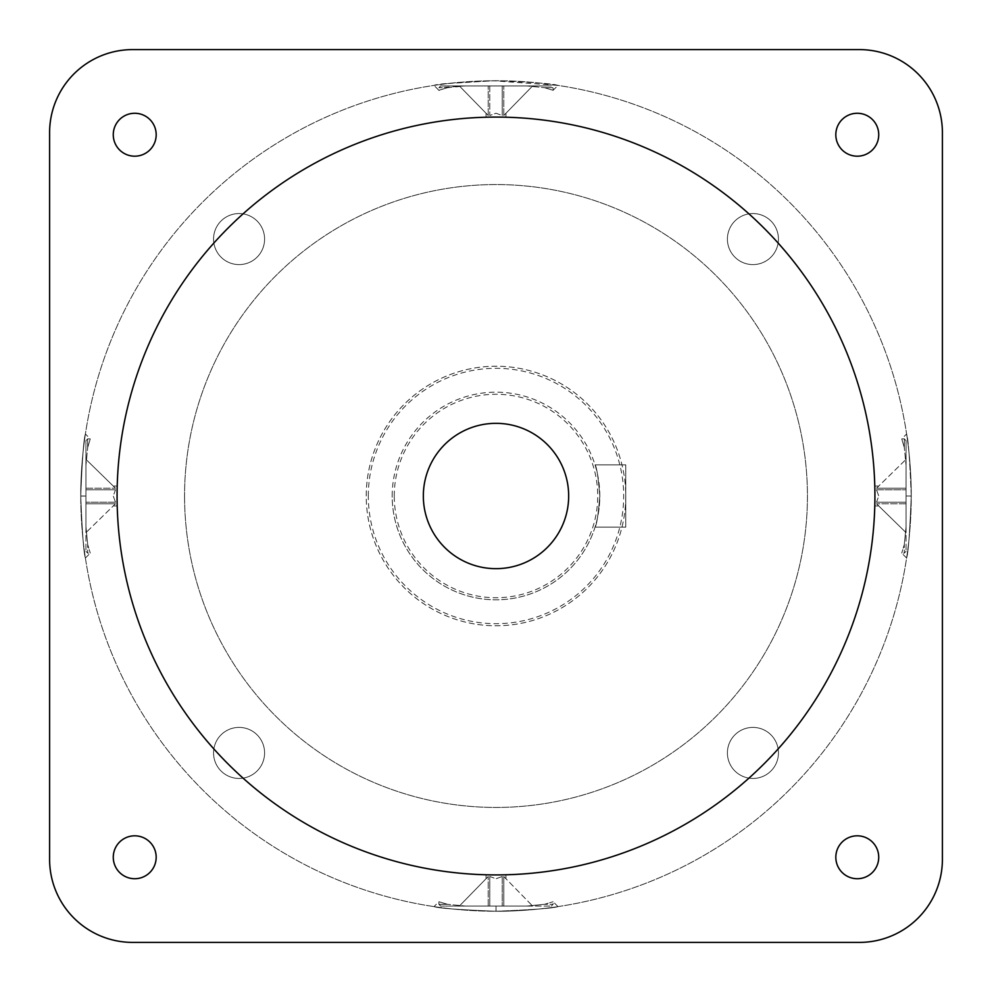 <?xml version="1.0" encoding="UTF-8"?>
<svg xmlns="http://www.w3.org/2000/svg" width="992" height="992" viewBox="0 0 992 992"><rect width="100%" height="100%" fill="white"/><g stroke="black" fill="none" stroke-linecap="round" stroke-linejoin="round"><path stroke-width="0.74" stroke-dasharray="4.96 3.72" d="M423.336 496A72.664 72.664 0 0 0 532.332 558.93A72.664 72.664 0 0 0 532.332 433.07A72.664 72.664 0 0 0 423.336 496M906.068 465.31L906.068 526.69L906.068 465.31L904.295 447.466L906.068 465.31L906.068 440.671L906.068 465.31M904.295 447.466C900.897 436.108 900.897 436.108 904.295 447.466C900.897 436.108 900.897 436.108 904.295 447.466L904.295 438.898L904.295 447.466M911.251 496.074C909.8 459.296 908.25 438.613 906.601 434C906.44 432.252 911.412 463.847 911.251 496C911.412 463.847 906.44 432.252 906.601 434C908.25 438.613 909.8 459.296 911.251 496.074C909.813 532.63 908.263 553.276 906.601 558C908.25 553.375 909.8 532.704 911.251 496C909.8 532.704 908.25 553.375 906.601 558C908.263 553.276 909.813 532.63 911.251 496.074A46644.1 35724.524 89.9 0 0 906.068 496.062M465.31 906.068L526.69 906.068L465.31 906.068L447.466 904.295L465.31 906.068L440.671 906.068L465.31 906.068M447.466 904.295C436.108 900.897 436.108 900.897 447.466 904.295C436.108 900.897 436.108 900.897 447.466 904.295L438.898 904.295L447.466 904.295M496 911.251C459.395 909.813 438.724 908.263 434 906.601C438.563 908.25 459.234 909.8 496.037 911.251C532.679 909.8 553.338 908.25 558 906.601C559.674 906.576 524.198 911.636 496 911.251C459.395 909.813 438.724 908.263 434 906.601C438.563 908.25 459.234 909.8 496.037 911.251C532.679 909.8 553.338 908.25 558 906.601C559.674 906.576 524.198 911.636 496 911.251L496 906.068M85.932 465.31L85.932 526.69L85.932 465.31L87.705 447.466L85.932 465.31L85.932 440.671L85.932 465.31M87.705 447.466C91.103 436.108 91.103 436.108 87.705 447.466C91.103 436.108 91.103 436.108 87.705 447.466L87.705 438.898L87.705 447.466M85.932 496.062A46644.038 35724.474 -89.9 0 0 80.749 496.074L80.749 496C82.2 459.271 83.75 438.6 85.399 434C85.56 432.252 80.588 463.847 80.749 496C82.2 459.271 83.75 438.6 85.399 434C85.56 432.252 80.588 463.847 80.749 496A415.251 415.251 0 0 1 703.626 136.375A415.251 415.251 0 0 1 703.626 855.625A415.251 415.251 0 0 1 80.749 496A415.251 415.251 0 0 0 703.626 855.625A415.251 415.251 0 0 0 703.626 136.375A415.251 415.251 0 0 0 80.749 496C82.2 532.704 83.75 553.375 85.399 558C83.737 553.276 82.187 532.63 80.749 496.074C82.187 532.63 83.737 553.276 85.399 558C83.75 553.375 82.2 532.704 80.749 496L85.932 496M447.466 87.705L438.898 90.297L447.466 87.705L465.31 85.932L438.898 87.705L447.466 87.705M526.69 85.932L465.31 85.932L526.69 85.932L544.534 87.705L526.69 85.932L551.329 85.932L526.69 85.932M553.102 90.297L544.534 87.705L553.102 90.297A62781.882 57.325 135 0 0 558 85.399L493.284 80.749L448.086 83.514L434 85.399C436.604 83.923 457.287 82.373 496.062 80.749C532.741 82.2 553.387 83.75 558 85.399L553.102 90.297L553.102 87.705L544.534 87.705L553.102 87.705L551.329 85.932M439.134 90.532L434 85.399L438.898 90.297L438.898 87.705L440.671 85.932L465.31 85.932L440.671 85.932M904.295 544.534L906.068 526.69L904.295 544.534C900.897 555.892 900.897 555.892 904.295 544.534C900.897 555.892 900.897 555.892 904.295 544.534L904.295 553.102L904.295 544.534M544.534 904.295L526.69 906.068L544.534 904.295C555.892 900.897 555.892 900.897 544.534 904.295C555.892 900.897 555.892 900.897 544.534 904.295L553.102 904.295L544.534 904.295M87.705 544.534L85.932 526.69L87.705 544.534C91.103 555.892 91.103 555.892 87.705 544.534C91.103 555.892 91.103 555.892 87.705 544.534L87.705 553.102L87.705 544.534M625.766 527.149L595.026 527.149C596.651 525.301 598.25 514.922 599.813 496C598.25 477.078 596.651 466.699 595.026 464.851L625.766 464.851L625.766 527.149L595.026 527.149C596.651 525.301 598.25 514.922 599.813 496C598.25 477.078 596.651 466.699 595.026 464.851L625.766 464.851L625.766 527.149M366.234 496A129.766 129.766 0 0 1 496 366.234A129.766 129.766 0 0 1 625.766 496A129.766 129.766 0 0 1 496 625.766A129.766 129.766 0 0 1 366.234 496M625.766 496A129.766 129.766 0 0 1 431.111 608.381A129.766 129.766 0 0 1 431.111 383.619A129.766 129.766 0 0 1 625.766 496M368.305 496A127.695 127.695 0 0 1 559.848 385.417A127.695 127.695 0 0 1 559.848 606.583A127.695 127.695 0 0 1 368.305 496M392.187 496A103.813 103.813 0 0 1 496 392.187A103.813 103.813 0 0 1 599.813 496A103.813 103.813 0 0 1 496 599.813A103.813 103.813 0 0 1 392.187 496M599.813 496A103.813 103.813 0 0 0 444.094 406.1A103.813 103.813 0 0 0 444.094 585.9A103.813 103.813 0 0 0 599.813 496M394.258 496A101.742 101.742 0 0 1 546.865 407.898A101.742 101.742 0 0 1 546.865 584.102A101.742 101.742 0 0 1 394.258 496M264.591 752.928A25.519 25.519 0 0 0 226.312 730.819A25.519 25.519 0 0 0 226.312 775.025A25.519 25.519 0 0 0 264.591 752.928A25.519 25.519 0 0 1 226.312 775.025A25.519 25.519 0 0 1 226.312 730.819A25.519 25.519 0 0 1 264.591 752.928M778.447 239.072A25.519 25.519 0 0 0 740.168 216.975A25.519 25.519 0 0 0 740.168 261.181A25.519 25.519 0 0 0 778.447 239.072A25.519 25.519 0 0 1 740.168 261.181A25.519 25.519 0 0 1 740.168 216.975A25.519 25.519 0 0 1 778.447 239.072M264.591 239.072A25.519 25.519 0 0 0 226.312 216.975A25.519 25.519 0 0 0 226.312 261.181A25.519 25.519 0 0 0 264.591 239.072A25.519 25.519 0 0 1 226.312 261.181A25.519 25.519 0 0 1 226.312 216.975A25.519 25.519 0 0 1 264.591 239.072M778.447 752.928A25.519 25.519 0 0 0 740.168 730.819A25.519 25.519 0 0 0 740.168 775.025A25.519 25.519 0 0 0 778.447 752.928A25.519 25.519 0 0 1 740.168 775.025A25.519 25.519 0 0 1 740.168 730.819A25.519 25.519 0 0 1 778.447 752.928M184.562 496A311.438 311.438 0 0 0 651.719 765.712A311.438 311.438 0 0 0 651.719 226.288A311.438 311.438 0 0 0 184.562 496A311.438 311.438 0 0 1 651.719 226.288A311.438 311.438 0 0 1 651.719 765.712A311.438 311.438 0 0 1 184.562 496M906.068 526.69L906.068 551.329L906.068 526.69M526.69 906.068L551.329 906.068L526.69 906.068M85.932 526.69L85.932 551.329L85.932 526.69M489.775 85.932L532.642 85.932L489.775 85.932L489.775 115.494L496 113.249L502.225 115.494L502.225 85.932L502.225 115.494L496 113.249L489.775 115.494L489.775 85.932M859.345 942.4A83.055 83.055 0 0 0 942.4 859.345L942.4 132.655A83.055 83.055 0 0 0 859.345 49.6L132.655 49.6A83.055 83.055 0 0 0 49.6 132.655L49.6 859.345A83.055 83.055 0 0 0 132.655 942.4L859.345 942.4M857.274 878.726A21.464 21.464 0 0 0 875.862 846.548A21.464 21.464 0 0 0 838.686 846.548A21.464 21.464 0 0 0 857.274 878.726M134.726 156.19A21.464 21.464 0 0 0 153.314 124A21.464 21.464 0 0 0 116.138 124A21.464 21.464 0 0 0 134.726 156.19M134.726 878.726A21.464 21.464 0 0 0 153.314 846.548A21.464 21.464 0 0 0 116.138 846.548A21.464 21.464 0 0 0 134.726 878.726M857.274 156.19A21.464 21.464 0 0 0 875.862 124A21.464 21.464 0 0 0 838.686 124A21.464 21.464 0 0 0 857.274 156.19M496 117.081A378.919 378.919 0 0 0 167.846 685.46A378.919 378.919 0 0 0 824.154 685.46A378.919 378.919 0 0 0 496 117.081L505.97 117.081L496 117.081M115.494 502.225L113.249 496L115.494 489.775L85.932 489.775L85.932 502.225L85.932 489.775L115.494 489.775L113.249 496L115.494 502.225L85.932 502.225L115.494 502.225M85.932 489.775L115.494 489.775L85.932 489.775L85.932 488.225L115.494 488.225L85.932 488.225L85.932 489.775M85.932 502.225L85.932 503.775L115.494 503.775L85.932 503.775L85.932 502.225M115.494 503.775L85.932 532.642L115.494 503.775M117.081 496L117.081 486.03L117.081 496M115.494 488.225L85.932 459.358L85.932 488.225L85.932 459.358L115.494 488.225M85.932 532.642L85.932 503.775L85.932 532.642M876.506 489.775L878.751 496L876.506 502.225L906.068 502.225L906.068 489.775L906.068 502.225L876.506 502.225L878.751 496L876.506 489.775L906.068 489.775L876.506 489.775M906.068 502.225L876.506 502.225L906.068 502.225L906.068 503.775L876.506 503.775L906.068 503.775L906.068 502.225M906.068 489.775L906.068 488.225L876.506 488.225L906.068 488.225L906.068 489.775M876.506 488.225L906.068 459.358L876.506 488.225M874.919 496L874.919 505.97L874.919 496M876.506 503.775L906.068 532.642L906.068 503.775L906.068 532.642L876.506 503.775M906.068 459.358L906.068 488.225L906.068 459.358M502.225 876.506L496 878.751L489.775 876.506L489.775 906.068L502.225 906.068L489.775 906.068L489.775 876.506L496 878.751L502.225 876.506L502.225 906.068L502.225 876.506M489.775 906.068L489.775 876.506L489.775 906.068L488.225 906.068L488.225 876.506L488.225 906.068L489.775 906.068M502.225 906.068L503.775 906.068L503.775 876.506L503.775 906.068L502.225 906.068M503.775 876.506L532.642 906.068L503.775 876.506M496 874.919L486.03 874.919L496 874.919M488.225 876.506L459.358 906.068L488.225 906.068L459.358 906.068L488.225 876.506M532.642 906.068L503.775 906.068L532.642 906.068M502.225 85.932L502.225 115.494L502.225 85.932M488.225 115.494L488.225 85.932L488.225 115.494L459.358 85.932L488.225 115.494M503.775 115.494L503.775 85.932L503.775 115.494L532.642 85.932L503.775 115.494M906.068 496L911.251 496M496.037 911.251A46642.327 35723.172 0 0 0 496.037 906.068M906.068 440.671L904.295 438.898L901.703 438.898L906.601 434M440.671 906.068L438.898 904.295L438.898 901.703L434 906.601M85.932 440.671L87.705 438.898L90.297 438.898L85.399 434M906.601 558L901.703 553.102L904.295 553.102L906.068 551.329M558 906.601L553.102 901.703L553.102 904.295L551.329 906.068M85.399 558L90.297 553.102L87.705 553.102L85.932 551.329M113.249 505.97L117.081 505.97M113.249 486.03L117.081 486.03M878.751 486.03L874.919 486.03M878.751 505.97L874.919 505.97M505.97 878.751L505.97 874.919M486.03 878.751L486.03 874.919M486.03 113.249L486.03 117.081M505.97 113.249L505.97 117.081"/><path stroke-width="1.49" d="M423.336 496A72.664 72.664 0 0 1 532.332 433.07A72.664 72.664 0 0 1 532.332 558.93A72.664 72.664 0 0 1 423.336 496M857.274 156.19A21.464 21.464 0 0 1 838.686 124A21.464 21.464 0 0 1 875.862 124A21.464 21.464 0 0 1 857.274 156.19M134.726 878.726A21.464 21.464 0 0 1 116.138 846.548A21.464 21.464 0 0 1 153.314 846.548A21.464 21.464 0 0 1 134.726 878.726M134.726 156.19A21.464 21.464 0 0 1 116.138 124A21.464 21.464 0 0 1 153.314 124A21.464 21.464 0 0 1 134.726 156.19M857.274 878.726A21.464 21.464 0 0 1 838.686 846.548A21.464 21.464 0 0 1 875.862 846.548A21.464 21.464 0 0 1 857.274 878.726M942.4 859.345A83.055 83.055 0 0 1 859.345 942.4L132.655 942.4A83.055 83.055 0 0 1 49.6 859.345L49.6 132.655A83.055 83.055 0 0 1 132.655 49.6L859.345 49.6A83.055 83.055 0 0 1 942.4 132.655L942.4 859.345M496 117.081A378.919 378.919 0 0 0 167.846 685.46A378.919 378.919 0 0 0 824.154 685.46A378.919 378.919 0 0 0 496 117.081"/></g></svg>
